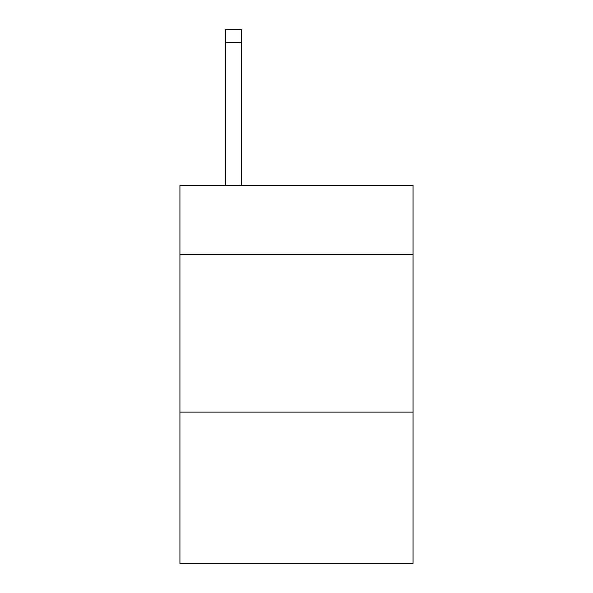 <?xml version="1.0" encoding="UTF-8"?>
<svg xmlns="http://www.w3.org/2000/svg" width="593" height="593" viewBox="0 0 593 593"><rect width="100%" height="100%" fill="white"/><g stroke="black" fill="none" stroke-linecap="round" stroke-linejoin="round"><path stroke-width="0.89" d="M413.069 254.597L413.069 185.283L179.931 185.283L179.931 254.597L413.069 254.597L413.069 563.35L179.931 563.35L179.931 254.597M413.069 412.128L179.931 412.128M241.366 185.283L241.366 42.251L225.614 42.251L225.614 29.65L241.366 29.65L241.366 42.251M225.614 185.283L225.614 42.251"/></g></svg>
